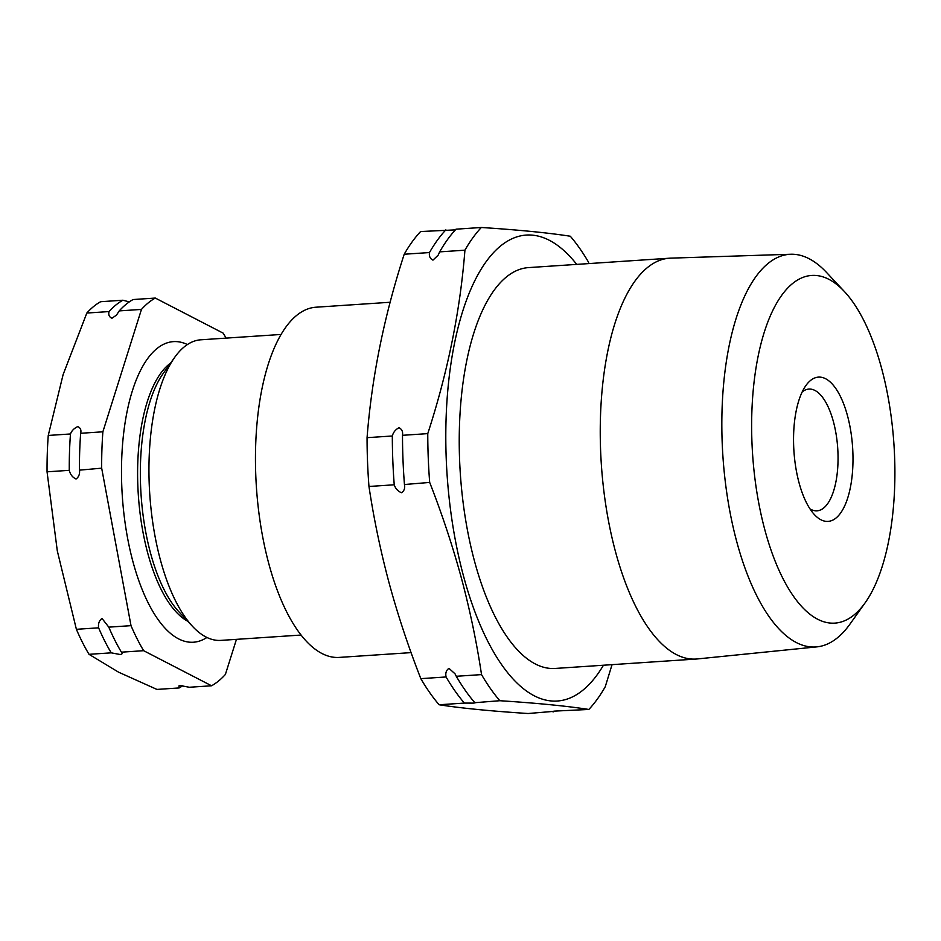 <?xml version="1.0" encoding="UTF-8"?>
<svg xmlns="http://www.w3.org/2000/svg" width="941" height="941" viewBox="0 0 941 941"><rect width="100%" height="100%" fill="white"/><g stroke="black" fill="none" stroke-linecap="round" stroke-linejoin="round"><path stroke-width="1.41" d="M182.789 685.683A198.833 80.855 -93.8 0 1 179.155 687.942L178.955 685.871L180.354 685.589L189.329 687.259L211.56 685.777L143.644 650.69A198.833 80.855 -93.8 0 1 131.011 625.659L101.675 468.171A198.833 80.855 -93.8 0 1 102.875 431.801L141.456 309.413A198.833 80.855 -93.8 0 1 155.3 298.062L223.205 333.161A198.833 80.855 -93.8 0 1 226.075 338.113M108.791 627.141A198.833 80.855 86.2 0 0 121.424 652.172C123 653.101 122.601 653.889 120.225 654.524L111.238 652.842A198.833 80.855 -93.8 0 1 98.605 627.823C98.04 623.671 99.181 620.554 102.016 618.449L108.791 627.141L131.011 625.659M80.703 432.742L80.655 433.283A198.833 80.855 86.2 0 0 79.456 469.653C80.02 473.805 78.879 476.934 76.045 479.028C72.528 477.381 70.269 474.487 69.269 470.335A198.833 80.855 -93.8 0 1 70.469 433.966C71.728 430.696 74.163 428.249 77.774 426.602C80.491 427.837 81.455 430.072 80.655 433.283L102.875 431.801M155.3 298.062L133.069 299.544A198.833 80.855 86.2 0 0 119.236 310.895L116.472 315.117L111.932 318.246C109.215 317.011 108.25 314.788 109.05 311.565A198.833 80.855 -93.8 0 1 122.895 300.226L128.435 301.661M446.081 676.967A260.963 106.133 86.2 0 0 464.384 703.08L473.323 703.115C475.723 702.833 476.134 702.586 474.57 702.398A260.963 106.133 -93.8 0 1 456.267 676.285L455.009 673.791L448.939 668.345C446.222 670.239 445.269 673.109 446.081 676.967L420.815 678.649C408.382 646.843 397.808 614.943 389.092 582.95C380.529 550.838 373.812 518.679 368.966 486.473L394.232 484.791C395.502 488.638 397.937 491.284 401.56 492.743C404.289 490.849 405.23 487.967 404.418 484.109A260.963 106.133 -93.8 0 1 402.501 435.307L402.513 434.871M404.454 484.521L429.684 482.427C442.07 514.127 452.645 546.027 461.408 578.127C469.959 610.133 476.675 642.291 481.533 674.603A260.963 106.133 86.2 0 0 499.836 700.716C537.17 703.115 566.835 706.032 588.843 709.455A260.963 106.133 86.2 0 0 605.239 686.765L612.05 664.652M588.619 262.351A260.963 106.133 86.2 0 0 570.317 236.238C548.309 232.815 518.644 229.898 481.322 227.487A260.963 106.133 86.2 0 0 464.925 250.188C460.196 310.824 447.81 371.966 427.767 433.625L402.501 435.307C403.03 431.648 401.866 429.12 399.019 427.732C395.526 429.531 393.291 432.284 392.326 435.989A260.963 106.133 86.2 0 0 394.232 484.791M368.966 486.473A260.963 106.133 86.2 0 1 367.061 437.671C371.777 377.035 384.163 315.894 404.207 254.235L429.472 252.553C428.943 256.211 430.108 258.74 432.966 260.128L438.118 255.223L439.659 251.87A260.963 106.133 -93.8 0 1 456.044 229.181L481.322 227.487M588.843 709.455L554.649 711.102C552.249 711.396 551.826 711.631 553.39 711.819A260.963 106.133 86.2 0 0 554.014 711.161M475.358 702.656L499.836 700.716M301.085 635.046L220.912 640.386A150.631 61.259 -93.8 0 1 192.646 626.494L179.061 611.968A133.446 54.272 -93.8 0 1 149.995 401.572A133.446 54.272 -93.8 0 1 163.169 373.518L174.708 357.321A150.631 61.259 -93.8 0 1 200.868 339.795L281.041 334.455M192.646 626.494A150.631 61.259 -93.8 0 1 159.841 388.998A150.631 61.259 -93.8 0 1 174.708 357.321M187.765 621.26A133.446 54.272 -93.8 0 1 147.255 401.76A133.446 54.272 -93.8 0 1 170.556 363.155M206.926 637.457A150.631 61.259 -93.8 0 1 135.222 569.681A150.631 61.259 -93.8 0 1 132.375 390.821A150.631 61.259 -93.8 0 1 187.388 344.547M576.727 264.386A233.474 94.947 86.2 0 0 466.089 301.238A233.474 94.947 86.2 0 0 463.584 576.327A233.474 94.947 86.2 0 0 603.452 665.228M427.767 433.625A260.963 106.133 86.2 0 0 429.684 482.427M881.635 368.449A174.226 70.857 86.2 0 0 844.359 291.498A174.226 70.857 86.2 0 0 765.198 329.35A174.226 70.857 86.2 0 0 764.904 530.077A174.226 70.857 86.2 0 0 865.12 602.828A174.226 70.857 86.2 0 0 881.635 368.449M865.12 602.828L849.994 624.071A196.763 80.02 -93.8 0 1 816.917 646.867A196.763 80.02 -93.8 0 1 736.803 541.898A196.763 80.02 -93.8 0 1 790.746 254.246A196.763 80.02 -93.8 0 1 826.539 272.455L844.359 291.498M847.488 415.722A72.304 29.406 -93.8 0 1 847.37 499.024A72.304 29.406 -93.8 0 1 814.518 514.727A72.304 29.406 -93.8 0 1 799.05 482.792A72.304 29.406 -93.8 0 1 805.908 385.528A72.304 29.406 -93.8 0 1 847.488 415.722M809.978 508.869A61 24.807 86.2 0 0 817.035 510.822A61 24.807 86.2 0 0 833.408 421.65A61 24.807 86.2 0 0 808.919 389.08A61 24.807 86.2 0 0 802.179 391.938M390.139 302.261L315.917 307.213A175.485 71.363 86.2 0 0 268.808 563.706A175.485 71.363 86.2 0 0 339.266 657.406L411.088 652.619M454.797 229.898L420.603 231.545A260.963 106.133 86.2 0 0 404.207 254.235M790.746 254.246L670.58 258.152A200.868 81.691 86.2 0 0 669.439 258.21L528.43 267.609A200.868 81.691 86.2 0 0 474.511 561.201A200.868 81.691 86.2 0 0 555.155 668.451L696.175 659.041A200.868 81.691 86.2 0 0 697.305 658.947L816.917 646.867M669.439 258.21A200.868 81.691 86.2 0 0 615.52 551.791A200.868 81.691 86.2 0 0 696.175 659.041M456.267 676.285L481.533 674.603M420.815 678.649A260.963 106.133 86.2 0 0 439.118 704.762L464.384 703.08M367.061 437.671L392.326 435.989M439.659 251.87L464.925 250.188M445.869 229.851A260.963 106.133 86.2 0 0 429.472 252.553M439.118 704.762C461.125 708.185 490.802 711.102 528.124 713.513L552.614 711.455M111.238 652.842L89.019 654.324L118.554 672.168L156.924 689.424L179.155 687.942M89.019 654.324A198.833 80.855 -93.8 0 1 76.386 629.306L98.605 627.823M76.386 629.306L57.295 550.85L47.05 471.817L69.269 470.335M47.05 471.817A198.833 80.855 -93.8 0 1 48.25 435.448L70.469 433.966M48.25 435.448L63.129 374.542L86.831 313.047L109.05 311.565M86.831 313.047A198.833 80.855 -93.8 0 1 100.663 301.708L122.895 300.226M236.45 639.351L225.393 674.438A198.833 80.855 -93.8 0 1 211.56 685.777M122.071 652.878L121.424 652.172L143.644 650.69M79.467 470.147L101.675 468.171M119.236 310.895L141.456 309.413"/></g></svg>
